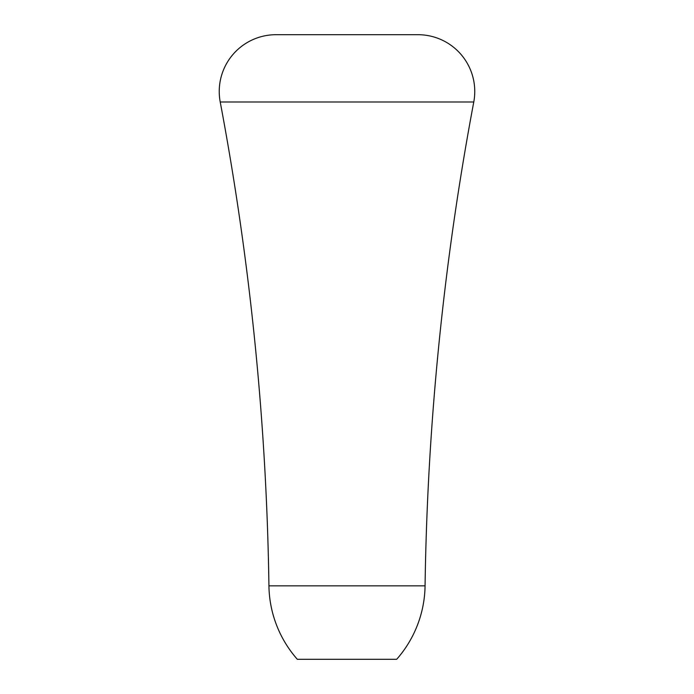 <?xml version="1.0" encoding="UTF-8"?>
<svg xmlns="http://www.w3.org/2000/svg" width="694" height="694" viewBox="0 0 694 694"><rect width="100%" height="100%" fill="white"/><g stroke="black" fill="none" stroke-linecap="round" stroke-linejoin="round"><path stroke-width="1.04" d="M473.776 101.992A2839.093 2839.093 0 0 0 425.066 585.84A113.564 113.564 0 0 1 396.682 659.3L297.318 659.3A113.564 113.564 0 0 1 268.934 585.84A2839.093 2839.093 0 0 0 220.224 101.992A56.778 56.778 0 0 1 276.021 34.7L417.979 34.7A56.778 56.778 0 0 1 473.776 101.992L220.224 101.992M425.066 585.84L268.934 585.84"/></g></svg>
